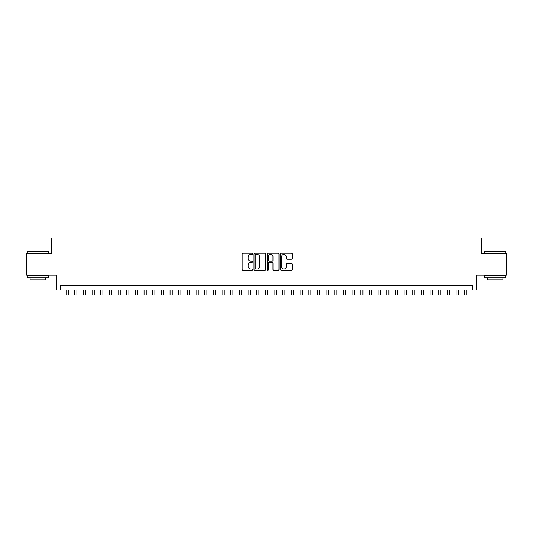 <?xml version="1.0" encoding="UTF-8"?>
<svg xmlns="http://www.w3.org/2000/svg" width="533" height="533" viewBox="0 0 533 533"><rect width="100%" height="100%" fill="white"/><g stroke="black" fill="none" stroke-linecap="round" stroke-linejoin="round"><path stroke-width="0.8" d="M252.635 253.841A0.593 0.593 0 0 0 252.036 253.248L243.001 253.248A0.853 0.853 0 0 0 242.149 254.101L242.149 269.412A0.853 0.853 0 0 0 243.001 270.264L252.036 270.264A0.593 0.593 0 0 0 252.635 269.665A0.593 0.593 0 0 0 252.036 269.072L250.87 269.072A2.725 2.725 0 0 1 248.145 266.347L248.145 265.074A2.725 2.725 0 0 1 250.87 262.349L252.036 262.349A0.593 0.593 0 0 0 252.635 261.756A0.593 0.593 0 0 0 252.036 261.157L250.87 261.157A2.725 2.725 0 0 1 248.145 258.438L248.145 257.159A2.725 2.725 0 0 1 250.87 254.441L252.036 254.441A0.593 0.593 0 0 0 252.635 253.841M291.364 259.245A0.853 0.853 0 0 0 292.211 258.392L292.211 254.101A0.853 0.853 0 0 0 291.364 253.248L281.324 253.248A0.853 0.853 0 0 0 280.471 254.101L280.471 269.412A0.853 0.853 0 0 0 281.324 270.264L291.364 270.264A0.853 0.853 0 0 0 292.211 269.412L292.211 264.221A0.853 0.853 0 0 0 291.364 263.369L287.067 263.369A0.853 0.853 0 0 0 286.214 264.221L286.214 266.793A2.279 2.279 0 0 1 283.942 269.072A2.279 2.279 0 0 1 281.664 266.793L281.664 256.713A2.279 2.279 0 0 1 283.942 254.441A2.279 2.279 0 0 1 286.214 256.713L286.214 258.392A0.853 0.853 0 0 0 287.067 259.245L291.364 259.245M472.331 289.919L476.669 289.919L476.669 275.188L506.35 275.188L506.35 253.521L481.432 253.521L481.432 237.925L51.568 237.925L51.568 253.521L26.65 253.521L26.65 275.188L56.331 275.188L56.331 289.919L472.331 289.919L472.331 285.588L60.669 285.588L60.669 289.919M265.754 254.101A0.853 0.853 0 0 0 264.908 253.248L254.867 253.248A0.853 0.853 0 0 0 254.014 254.101L254.014 269.412A0.853 0.853 0 0 0 254.867 270.264L264.908 270.264A0.853 0.853 0 0 0 265.754 269.412L265.754 254.101M268.092 253.248L278.133 253.248A0.853 0.853 0 0 1 278.986 254.101L278.986 269.412A0.853 0.853 0 0 1 278.133 270.264L273.835 270.264A0.853 0.853 0 0 1 272.989 269.412L272.989 263.202A0.853 0.853 0 0 0 272.136 262.349L269.285 262.349A0.853 0.853 0 0 0 268.432 263.202L268.432 269.665A0.593 0.593 0 0 1 267.839 270.264A0.593 0.593 0 0 1 267.246 269.665L267.246 254.101A0.853 0.853 0 0 1 268.092 253.248M255.8 254.441A0.593 0.593 0 0 0 255.207 255.034L255.207 268.479A0.593 0.593 0 0 0 255.8 269.072L257.039 269.072A2.725 2.725 0 0 0 259.758 266.347L259.758 257.159A2.725 2.725 0 0 0 257.039 254.441L255.8 254.441M272.989 256.759A2.279 2.279 0 0 0 270.711 254.481A2.279 2.279 0 0 0 268.432 256.759L268.432 260.311A0.853 0.853 0 0 0 269.285 261.157L272.136 261.157A0.853 0.853 0 0 0 272.989 260.311L272.989 256.759M66.085 289.919L66.085 295.075L68.251 295.075L68.251 289.919M27.343 251.356L48.75 251.616L27.343 251.356M37.916 277.786L27.083 277.786L27.083 275.621L48.75 275.621L48.75 277.786L37.916 277.786M45.718 277.786L45.718 279.778L30.115 279.778L30.115 277.786M484.51 251.356L505.917 251.616L484.51 251.356M495.084 277.786L484.25 277.786L484.25 275.621L505.917 275.621L505.917 277.786L495.084 277.786M502.885 277.786L502.885 279.778L487.282 279.778L487.282 277.786M74.753 289.919L74.753 295.075L76.919 295.075L76.919 289.919M83.415 289.919L83.415 295.075L85.586 295.075L85.586 289.919M92.082 289.919L92.082 295.075L94.248 295.075L94.248 289.919M100.75 289.919L100.75 295.075L102.916 295.075L102.916 289.919M109.418 289.919L109.418 295.075L111.584 295.075L111.584 289.919M118.086 289.919L118.086 295.075L120.251 295.075L120.251 289.919M126.747 289.919L126.747 295.075L128.919 295.075L128.919 289.919M135.415 289.919L135.415 295.075L137.581 295.075L137.581 289.919M144.083 289.919L144.083 295.075L146.249 295.075L146.249 289.919M152.751 289.919L152.751 295.075L154.916 295.075L154.916 289.919M161.419 289.919L161.419 295.075L163.584 295.075L163.584 289.919M170.08 289.919L170.08 295.075L172.252 295.075L172.252 289.919M178.748 289.919L178.748 295.075L180.914 295.075L180.914 289.919M187.416 289.919L187.416 295.075L189.581 295.075L189.581 289.919M196.084 289.919L196.084 295.075L198.249 295.075L198.249 289.919M204.752 289.919L204.752 295.075L206.917 295.075L206.917 289.919M213.42 289.919L213.42 295.075L215.585 295.075L215.585 289.919M222.081 289.919L222.081 295.075L224.253 295.075L224.253 289.919M230.749 289.919L230.749 295.075L232.914 295.075L232.914 289.919M239.417 289.919L239.417 295.075L241.582 295.075L241.582 289.919M248.085 289.919L248.085 295.075L250.25 295.075L250.25 289.919M256.753 289.919L256.753 295.075L258.918 295.075L258.918 289.919M265.414 289.919L265.414 295.075L267.586 295.075L267.586 289.919M274.082 289.919L274.082 295.075L276.247 295.075L276.247 289.919M282.75 289.919L282.75 295.075L284.915 295.075L284.915 289.919M291.418 289.919L291.418 295.075L293.583 295.075L293.583 289.919M300.086 289.919L300.086 295.075L302.251 295.075L302.251 289.919M308.747 289.919L308.747 295.075L310.919 295.075L310.919 289.919M317.415 289.919L317.415 295.075L319.58 295.075L319.58 289.919M326.083 289.919L326.083 295.075L328.248 295.075L328.248 289.919M334.751 289.919L334.751 295.075L336.916 295.075L336.916 289.919M343.419 289.919L343.419 295.075L345.584 295.075L345.584 289.919M352.086 289.919L352.086 295.075L354.252 295.075L354.252 289.919M360.748 289.919L360.748 295.075L362.92 295.075L362.92 289.919M369.416 289.919L369.416 295.075L371.581 295.075L371.581 289.919M378.084 289.919L378.084 295.075L380.249 295.075L380.249 289.919M386.751 289.919L386.751 295.075L388.917 295.075L388.917 289.919M395.419 289.919L395.419 295.075L397.585 295.075L397.585 289.919M404.081 289.919L404.081 295.075L406.253 295.075L406.253 289.919M412.749 289.919L412.749 295.075L414.914 295.075L414.914 289.919M421.416 289.919L421.416 295.075L423.582 295.075L423.582 289.919M430.084 289.919L430.084 295.075L432.25 295.075L432.25 289.919M438.752 289.919L438.752 295.075L440.918 295.075L440.918 289.919M447.414 289.919L447.414 295.075L449.585 295.075L449.585 289.919M456.081 289.919L456.081 295.075L458.247 295.075L458.247 289.919M464.749 289.919L464.749 295.075L466.915 295.075L466.915 289.919M27.083 253.521L27.083 251.616M32.027 275.621L32.027 275.188M43.813 275.621L43.813 275.188M48.75 253.521L48.75 251.616M484.25 253.521L484.25 251.616M489.187 275.621L489.187 275.188M500.973 275.621L500.973 275.188M505.917 253.521L505.917 251.616"/></g></svg>
